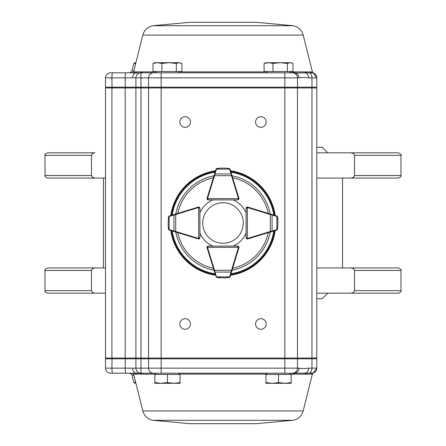 <?xml version="1.0" encoding="UTF-8"?>
<svg xmlns="http://www.w3.org/2000/svg" width="446" height="446" viewBox="0 0 446 446"><rect width="100%" height="100%" fill="white"/><g stroke="black" fill="none" stroke-linecap="round" stroke-linejoin="round"><path stroke-width="0.67" d="M91.48 270.46L45.018 270.46C44.377 269.847 45.219 269.005 47.544 267.935L94.92 267.935L92.551 268.626L91.48 270.46L91.502 290.954L92.673 292.57L94.92 293.184L47.544 293.184C45.219 292.113 44.377 291.271 45.018 290.658L91.48 290.658M354.52 290.658L400.982 290.658L400.982 270.46L354.52 270.46L354.498 290.954L353.449 292.492L351.08 293.184L398.456 293.184L329.717 293.184M94.92 293.184L105.485 293.184M316.788 293.184L351.08 293.184M316.788 298.736L322.213 298.736L327.765 293.184M354.52 155.342L400.982 155.342C401.813 155.052 400.971 154.21 398.456 152.816L351.08 152.816L353.567 153.597L354.52 155.342L354.498 175.83L353.327 177.452L351.08 178.065L398.456 178.065L342.55 178.065L342.55 267.935L398.456 267.935L351.08 267.935L353.567 268.715L354.52 270.46M47.544 267.935L103.45 267.935L103.45 178.065L47.544 178.065L94.92 178.065L92.434 177.285L91.48 175.54L91.502 155.052L92.673 153.43L94.92 152.816L47.544 152.816L94.92 152.816M351.08 178.065L316.788 178.065M105.485 178.065L94.92 178.065M94.92 267.935L105.485 267.935M316.788 267.935L351.08 267.935M327.765 152.816L322.213 147.264L316.788 147.264M351.08 152.816L316.788 152.816M150.492 373.196L142.971 373.196M125.293 358.06L125.181 368.145L135.902 368.167L135.902 358.818L105.485 358.818L105.485 368.145L125.181 368.145A5.051 0.758 90 0 0 125.939 373.196L135.021 373.196A1.26 1.227 -90 0 1 136.214 374.149L133.616 374.149L132.395 373.196M189.918 423.689L256.082 423.689L189.918 423.689L152.766 420.283C147.626 419.106 144.309 415.99 142.815 410.928L133.616 374.149M142.815 410.928L303.185 410.928L312.44 373.932L310.539 374.149A1.26 1.238 90 0 1 311.737 373.196L310.466 373.196M310.539 374.149L292.543 374.149A1.26 0.981 90 0 1 293.496 373.196L140.953 373.196L156.429 373.196L155.163 374.456M155.47 374.149L142.062 374.149L140.975 374.055L139.726 373.062L140.975 374.055M140.551 373.982L136.214 374.149M150.492 72.804L142.971 72.804M135.021 72.804L129.513 72.804L135.021 72.804A1.26 1.227 90 0 0 136.214 71.851L133.616 71.851L132.395 72.804L135.021 72.804L110.53 72.804L125.939 72.804A5.051 0.758 -90 0 0 125.181 77.855L132.64 77.855A5.051 3.746 -90 0 1 135.712 72.888L128.833 72.804M189.918 22.311L256.082 22.311L189.918 22.311L152.766 25.717C147.626 26.894 144.309 30.01 142.815 35.072L133.616 71.851M155.47 71.851L136.214 71.851M312.551 72.871L311.737 72.804A5.051 5.051 0 0 1 312.551 72.871A1.26 1.249 99.3 0 1 311.542 71.929L292.543 71.851A1.26 0.981 -90 0 0 293.496 72.804L140.953 72.804L156.429 72.804L155.163 71.544M311.542 71.929L312.44 72.068L313.27 72.966L316.788 77.777M185.135 329.282A5.302 5.302 0 0 0 189.723 321.332A5.302 5.302 0 0 0 180.541 321.332A5.302 5.302 0 0 0 185.135 329.282M260.865 329.282A5.302 5.302 0 0 0 265.459 321.332A5.302 5.302 0 0 0 256.277 321.332A5.302 5.302 0 0 0 260.865 329.282M260.865 127.322A5.302 5.302 0 0 0 265.459 119.366A5.302 5.302 0 0 0 256.277 119.366A5.302 5.302 0 0 0 260.865 127.322M185.135 127.322A5.302 5.302 0 0 0 189.723 119.366A5.302 5.302 0 0 0 180.541 119.366A5.302 5.302 0 0 0 185.135 127.322M311.542 374.071A1.26 1.249 -99.3 0 1 312.551 373.129L311.737 373.196A5.051 5.051 0 0 0 312.551 373.129L311.737 373.196A5.051 5.051 0 0 0 316.788 368.145L316.788 358.818L140.981 358.818L140.981 87.94L105.485 87.94L105.485 358.06L111.918 358.06L111.918 87.94M136.66 87.94L135.902 87.182L135.902 77.833L140.981 77.855L140.981 87.94L284.849 87.94L284.849 87.182L105.485 87.182L106.243 87.94L105.485 87.182L105.485 77.855A5.051 5.051 0 0 1 110.53 72.804A5.051 5.051 0 0 0 105.485 77.855L111.918 77.855L112.03 87.94M297.471 87.94L316.788 87.94L316.788 358.06L297.471 358.06L297.471 87.94L284.849 87.94L284.849 368.145L297.471 368.145L297.471 358.818L296.718 358.06M111.918 358.06L135.902 358.06L135.902 87.94M297.471 358.06L148.54 358.06L148.54 87.94M135.021 373.196L139.726 373.062A5.051 5.045 -0 0 1 135.902 368.167L140.981 368.145L140.953 358.06L148.54 358.06M135.902 77.855A5.051 5.051 0 0 1 140.953 72.804L140.953 358.06L135.902 358.06M310.539 71.851A1.26 1.238 -90 0 0 311.737 72.804L310.466 72.804M149.031 72.804L156.429 72.804M304.702 71.94A1.26 1.16 -99.5 0 0 305.666 72.876L308.838 72.804A5.051 3.116 90 0 1 311.96 77.855L311.96 87.182L284.849 87.182L284.849 77.855L297.471 77.855L297.471 87.182L296.718 87.94M136.727 71.951A1.26 1.221 109.7 0 1 135.712 72.888L139.726 72.938A5.051 5.045 0 0 0 135.902 77.833L128.833 77.855M311.737 72.804A5.051 5.051 0 0 1 316.788 77.855L316.788 87.182L311.96 87.182L311.492 87.94M308.621 77.855C304.049 77.381 300.827 77.381 298.959 77.855A5.051 4.85 90 0 0 294.94 72.876L305.666 72.876A5.051 3.562 90 0 1 308.621 77.855L316.788 77.855M316.03 87.94L316.788 87.182M140.551 72.018A1.26 1.154 80.5 0 1 139.726 72.938L140.953 72.804A1.26 1.143 -90 0 0 142.062 71.851M293.496 72.804L294.94 72.876A1.26 0.992 -84 0 1 294.17 71.94M292.425 72.804A5.051 5.051 0 0 1 297.471 77.855L298.959 77.855M305.705 71.851A1.26 1.171 -90 0 0 306.837 72.804M140.975 71.945A1.26 1.143 -100.1 0 1 140.072 72.882M135.902 62.708L134.987 62.708L135.902 62.708M128.833 373.196L110.53 373.196A5.051 5.051 0 0 1 105.485 368.145A5.051 5.051 0 0 0 110.53 373.196M293.496 373.196L308.838 373.196A5.051 3.116 -90 0 0 311.96 368.145L311.96 358.818L311.492 358.06M140.54 373.179L140.072 373.118L140.953 373.196L140.953 358.818L135.902 358.818L136.66 358.06M294.17 374.06A1.26 0.992 84 0 1 294.94 373.124A5.051 4.85 -90 0 0 298.959 368.145C300.827 368.619 304.049 368.619 308.621 368.145L316.788 368.145M316.03 358.06L316.788 358.818L316.03 358.06M105.485 358.818L106.243 358.06M128.833 368.145L132.64 368.145A5.051 3.746 90 0 0 135.712 373.112A1.26 1.221 -109.7 0 1 136.727 374.049M304.702 374.06A1.26 1.16 99.5 0 1 305.666 373.124A5.051 3.562 -90 0 0 308.621 368.145M135.902 368.145A5.051 5.051 0 0 0 140.953 373.196A1.26 1.143 90 0 1 142.062 374.149M292.425 373.196A5.051 5.051 0 0 0 297.471 368.145L298.959 368.145M305.705 374.149A1.26 1.171 90 0 1 306.837 373.196M135.902 383.292L134.987 383.292L135.902 383.292M176.326 71.544L161.876 71.544L161.876 63.416L169.101 62.708L176.326 63.416L176.326 71.544L181.912 71.544L181.912 63.416L179.119 62.708L181.126 63.087M176.326 63.416L179.119 62.708L157.444 62.708L161.876 63.416M153.011 63.416L157.444 62.708L154.84 62.708L153.011 63.416L153.011 71.544L161.876 71.544M287.408 71.544L272.958 71.544L272.958 63.416L280.183 62.708L287.408 63.416L287.408 71.544L292.989 71.544L292.989 63.416L290.201 62.708L292.202 63.087M287.408 63.416L290.201 62.708L268.52 62.708L272.958 63.416M264.088 63.416L268.52 62.708L265.916 62.708L264.088 63.416L264.088 71.544L272.958 71.544M140.981 373.196L140.981 368.145L284.849 368.145L284.849 373.196L289.571 373.196L290.837 374.456M265.916 382.584L265.916 383.292L272.227 383.292L265.916 382.584L265.916 374.456L278.538 374.456L278.538 382.584L272.227 383.292L284.849 383.292L278.538 382.584M291.16 382.584L284.849 383.292L291.16 383.292L291.16 374.456L278.538 374.456M178.495 373.196L179.755 374.456M140.981 72.804L140.981 77.855L161.151 77.855L161.151 373.196L156.429 373.196M154.84 382.584L154.84 383.292L161.151 383.292L154.84 382.584L154.84 374.456L167.462 374.456L167.462 382.584L161.151 383.292L173.773 383.292L167.462 382.584M180.084 382.584L173.773 383.292L180.084 383.292L180.084 374.456L167.462 374.456M202.93 220.179A20.265 20.265 0 0 0 230.588 241.793A20.265 20.265 0 0 0 235.482 207.033A20.265 20.265 0 0 0 202.93 220.179M215.228 274.229L207.078 247.759A1.26 1.26 0 0 1 207.022 247.391L207.384 246.493L208.276 246.125A1.26 1.26 0 0 0 207.067 247.034M237.685 246.566A0.758 0.758 0 0 1 238.448 247.324L207.524 247.385A0.758 0.758 0 0 0 207.557 247.608L207.078 247.759A1.26 1.26 0 0 1 207.022 247.391L207.524 247.385L208.276 246.125L237.685 246.064L238.582 246.432L238.95 247.324A1.26 1.26 0 0 1 238.894 247.692L230.103 276.676L229.551 277.384M217.057 277.585L215.987 276.704A1.26 1.26 0 0 0 216.026 276.804L217.057 277.585L220.987 277.869L217.113 277.518L225.085 277.858L228.982 277.496L229.506 277.111A0.507 0.318 36.1 0 0 229.913 277.05L229.038 277.563L225.269 277.852M225.085 277.858A0.507 0.507 0 0 0 225.107 277.858A0.507 0.507 0 0 1 225.085 277.858A0.507 0.507 0 0 0 225.107 277.858L229.054 277.563L229.913 277.05M229.802 277.183L230.069 276.776A1.26 1.26 0 0 0 230.103 276.676L230.699 274.714M214.063 270.454L214.548 270.309L214.989 272.093L231.084 272.06L231.519 270.27L231.998 270.421M216.176 277.077A0.507 0.318 -36.3 0 0 216.583 277.139L217.113 277.518M207.557 247.608L214.548 270.309L231.519 270.27L238.415 247.547A0.758 0.758 0 0 0 238.448 247.324L237.685 246.064L238.582 246.432M216.026 276.804A1.26 1.26 0 0 1 215.987 276.704A0.507 0.351 -17.1 0 0 216.472 276.91L229.618 276.882A0.507 0.351 16.9 0 0 230.103 276.676A1.26 1.26 0 0 1 230.069 276.776M214.504 271.882A0.507 0.351 -17.1 0 0 214.989 272.093L216.472 276.91M229.618 276.882L231.084 272.06A0.507 0.351 16.9 0 0 231.569 271.848M238.448 247.324L238.95 247.324A1.26 1.26 0 0 0 238.772 246.671A1.26 1.26 0 0 1 238.894 247.692L238.415 247.547M246.671 238.772A1.26 1.26 0 0 0 247.324 238.95L246.432 238.582L246.064 237.685L246.125 208.276L246.493 207.384L247.391 207.022A1.26 1.26 0 0 1 247.759 207.078L276.704 215.987L277.412 216.544M274.195 230.855L274.714 230.699M270.421 231.998L270.27 231.519L276.882 229.618A0.507 0.351 -106.9 0 1 276.676 230.103A1.26 1.26 0 0 0 276.776 230.069L277.563 229.038L276.676 230.103L247.692 238.894A1.26 1.26 0 0 1 247.324 238.95L247.385 207.524L246.125 208.276A1.26 1.26 0 0 1 246.493 207.39A1.26 1.26 0 0 0 246.125 208.276L246.493 207.384A1.26 1.26 0 0 1 247.034 207.067A1.26 1.26 0 0 0 246.493 207.384M277.852 225.269L277.858 225.107A0.507 0.507 0 0 0 277.858 225.085L277.869 221.01L277.518 217.113L277.139 216.583A0.507 0.318 -53.7 0 0 277.077 216.176L277.585 217.057L277.864 220.826M277.869 221.01A0.507 0.507 0 0 0 277.869 220.987A0.507 0.507 0 0 1 277.869 221.01A0.507 0.507 0 0 0 277.869 220.987L277.585 217.04L277.077 216.176M277.211 216.288L276.804 216.026A1.26 1.26 0 0 0 276.704 215.987L274.747 215.385M271.848 231.569A0.507 0.351 -106.9 0 0 272.06 231.084L272.093 214.989L270.309 214.548L270.454 214.063M277.05 229.913A0.507 0.318 -126.1 0 0 277.111 229.506L277.496 228.982L277.858 225.085A0.507 0.507 0 0 1 277.858 225.107A0.507 0.507 0 0 0 277.858 225.085M246.432 238.582L246.064 237.685L247.324 238.448A0.758 0.758 0 0 0 247.547 238.415L270.27 231.519L270.309 214.548L247.608 207.557A0.758 0.758 0 0 0 247.385 207.524L247.391 207.022A1.26 1.26 0 0 1 247.759 207.078L247.608 207.557M276.882 229.618L276.91 216.472A0.507 0.351 -72.9 0 0 276.704 215.987A1.26 1.26 0 0 1 276.804 216.026M276.91 216.472L272.093 214.989A0.507 0.351 -72.9 0 0 271.882 214.504M238.705 199.418A1.26 1.26 0 0 0 238.95 198.671L238.582 199.563L237.685 199.931L208.276 199.869L207.384 199.501L207.022 198.604A1.26 1.26 0 0 1 207.078 198.236L215.987 169.29L216.544 168.582M231.998 175.573L231.519 175.718L229.618 169.106A0.507 0.351 163.1 0 1 230.103 169.318A1.26 1.26 0 0 0 230.069 169.218L229.038 168.432L230.103 169.318L238.894 198.303A1.26 1.26 0 0 1 238.95 198.671L207.524 198.604L208.276 199.869A1.26 1.26 0 0 1 207.39 199.501A1.26 1.26 0 0 0 208.276 199.869L207.384 199.501A1.26 1.26 0 0 1 207.05 198.894A1.26 1.26 0 0 0 208.288 199.903L212.814 199.903A25.244 25.244 0 0 0 199.903 212.814L199.903 208.288A1.26 1.26 0 0 0 198.972 207.072M225.269 168.142L225.107 168.136A0.507 0.507 0 0 0 225.085 168.136L221.01 168.125L217.113 168.476L216.583 168.856A0.507 0.318 -143.7 0 0 216.176 168.911L217.057 168.404L220.826 168.131M221.01 168.125A0.507 0.507 0 0 0 220.987 168.125A0.507 0.507 0 0 1 221.01 168.125A0.507 0.507 0 0 0 220.987 168.125L217.051 168.41M216.176 168.911L217.113 168.476M216.288 168.783L216.026 169.19A1.26 1.26 0 0 0 215.987 169.29L215.385 171.247M231.569 174.146A0.507 0.351 163.1 0 0 231.084 173.934L214.989 173.901L214.548 175.685L214.063 175.54M229.913 168.939A0.507 0.318 143.9 0 0 229.506 168.883L228.982 168.499L225.085 168.136A0.507 0.507 0 0 1 225.107 168.136A0.507 0.507 0 0 0 225.085 168.136M238.582 199.563L237.685 199.931L238.448 198.671A0.758 0.758 0 0 0 238.415 198.448L231.519 175.718L214.548 175.685L207.557 198.386A0.758 0.758 0 0 0 207.524 198.604L207.022 198.604A1.26 1.26 0 0 1 207.078 198.236L207.557 198.386M229.618 169.106L216.472 169.084A0.507 0.351 -162.9 0 0 215.987 169.29A1.26 1.26 0 0 1 216.026 169.19M216.472 169.084L214.989 173.901A0.507 0.351 -162.9 0 0 214.504 174.113M175.546 214.063L175.691 214.548L169.09 216.472A0.507 0.351 72.9 0 1 169.296 215.987A1.26 1.26 0 0 0 169.196 216.026L168.415 217.057L169.296 215.987L198.241 207.078A1.26 1.26 0 0 1 198.609 207.022L199.507 207.384L199.875 208.276A1.26 1.26 0 0 0 198.966 207.067M199.434 237.685A0.758 0.758 0 0 1 198.676 238.448L198.615 207.524A0.758 0.758 0 0 0 198.392 207.557L198.241 207.078A1.26 1.26 0 0 1 198.609 207.022L198.615 207.524L199.875 208.276L199.936 237.685L199.568 238.582L198.676 238.95A1.26 1.26 0 0 1 198.308 238.894L169.324 230.103L168.616 229.551M171.771 215.228L171.253 215.385M168.415 217.057L168.142 225.085L168.504 228.982L168.889 229.506A0.507 0.318 126.1 0 0 168.95 229.913L168.437 229.038L168.148 225.269M168.142 225.085A0.507 0.507 0 0 0 168.142 225.107A0.507 0.507 0 0 1 168.142 225.085A0.507 0.507 0 0 0 168.142 225.107L168.437 229.054L168.95 229.913M168.817 229.802L169.224 230.069A1.26 1.26 0 0 0 169.324 230.103A0.507 0.351 106.9 0 1 169.118 229.618L175.73 231.519L175.579 231.998M168.922 216.176A0.507 0.318 53.7 0 0 168.861 216.583L168.482 217.113M198.392 207.557L175.691 214.548L175.73 231.519L198.453 238.415A0.758 0.758 0 0 0 198.676 238.448L199.936 237.685L199.568 238.582M174.118 214.504A0.507 0.351 72.9 0 0 173.907 214.989L173.94 231.084A0.507 0.351 106.9 0 0 174.152 231.569M198.676 238.448L198.676 238.95A1.26 1.26 0 0 0 199.329 238.772A1.26 1.26 0 0 1 198.308 238.894L198.453 238.415M236.586 255.313L238.917 247.731A1.26 1.26 0 0 0 238.783 246.694M238.727 199.39A1.26 1.26 0 0 0 238.917 198.269L236.72 191.122M170.768 215.535A52.762 52.762 0 0 1 215.535 170.768M230.549 170.779A52.762 52.762 0 0 1 275.232 215.535M275.221 230.543A52.762 52.762 0 0 1 230.543 275.221M215.535 275.232A52.762 52.762 0 0 1 170.779 230.543M247.028 207.072A1.26 1.26 0 0 0 246.097 208.288L246.097 212.814A25.244 25.244 0 0 0 233.23 199.919M255.313 236.586L247.731 238.917A1.26 1.26 0 0 1 246.694 238.783M233.247 246.069A25.244 25.244 0 0 0 246.069 233.247M199.931 233.247A25.244 25.244 0 0 0 212.814 246.097L208.288 246.097A1.26 1.26 0 0 0 207.072 247.028M190.687 236.586L198.269 238.917A1.26 1.26 0 0 0 199.306 238.783M354.52 175.54L400.982 175.54C401.623 176.153 400.781 176.995 398.456 178.065M47.544 178.065C45.219 176.995 44.377 176.153 45.018 175.54L91.48 175.54M45.018 175.54L45.018 155.342L91.48 155.342M133.856 375.108L131.96 375.108C132.523 374.863 131.709 374.222 129.513 373.196M152.766 420.283L293.234 420.283L256.082 423.689M292.543 374.149L290.53 374.149M266.552 374.149L179.448 374.149M133.856 70.892L131.96 70.892C132.468 71.209 131.654 71.845 129.513 72.804M142.815 35.072L303.185 35.072C301.697 30.01 298.374 26.894 293.234 25.717L256.082 22.311M152.766 25.717L293.234 25.717M292.543 71.851L290.53 71.851M266.552 71.851L179.448 71.851M311.96 358.06L311.96 87.94M125.181 358.06L125.181 87.94M112.676 72.804A5.051 0.758 -90 0 0 111.918 77.855L125.181 77.855L125.293 87.94M161.151 72.804L161.151 77.855L284.849 77.855L284.849 72.804M153.586 72.804A5.051 5.045 -90 0 0 148.54 77.855L148.54 87.182L149.299 87.94M131.96 70.892L133.767 63.661L135.662 63.661M112.676 373.196A5.051 0.758 90 0 1 111.918 368.145L112.03 358.06M153.586 373.196A5.051 5.045 90 0 1 148.54 368.145L148.54 358.818L149.299 358.06M131.96 375.108L133.767 382.339L135.662 382.339M247.547 238.415L247.692 238.894A1.26 1.26 0 0 1 247.324 238.95M246.627 208.282A0.758 0.758 0 0 1 247.385 207.524M238.415 198.448L238.894 198.303A1.26 1.26 0 0 1 238.95 198.671M208.282 199.368A0.758 0.758 0 0 1 207.524 198.604M207.05 198.894A1.26 1.26 0 0 0 207.384 199.501M169.09 216.472L169.118 229.618M175.78 213.991A48.073 48.073 0 0 1 213.991 175.78M232.065 175.791A48.073 48.073 0 0 1 270.22 213.991M270.215 232.065A48.073 48.073 0 0 1 232.065 270.215M213.991 270.22A48.073 48.073 0 0 1 175.785 232.065M215.089 273.794A51.401 51.401 0 0 1 172.217 230.983M273.783 230.983A51.401 51.401 0 0 1 230.983 273.783M230.983 172.217A51.401 51.401 0 0 1 273.794 215.089M172.206 215.089A51.401 51.401 0 0 1 215.089 172.206M171.426 215.334A52.143 52.143 0 0 1 215.329 171.426M230.744 171.437A52.143 52.143 0 0 1 274.574 215.334M274.563 230.744A52.143 52.143 0 0 1 230.744 274.563M215.334 274.574A52.143 52.143 0 0 1 171.437 230.744M232.656 177.731A46.289 46.289 0 0 1 268.28 213.394M268.269 232.65A46.289 46.289 0 0 1 232.65 268.269M213.394 268.28A46.289 46.289 0 0 1 177.731 232.65M177.72 213.394A46.289 46.289 0 0 1 213.394 177.72M45.018 270.46L45.018 290.658M400.982 290.658C401.623 291.271 400.781 292.113 398.456 293.184M400.982 270.46C401.623 269.847 400.781 269.005 398.456 267.935M45.018 155.342C44.187 155.052 45.029 154.21 47.544 152.816M400.982 175.54L400.982 155.342M303.185 410.928C301.697 415.99 298.374 419.106 293.234 420.283M303.185 35.072L312.44 72.068M133.767 63.661L134.987 62.708M312.44 373.932L316.788 368.223M133.767 382.339L134.987 383.292M178.495 72.804L179.755 71.544M289.571 72.804L290.837 71.544M267.505 72.804L266.245 71.544M267.505 373.196L266.245 374.456M208.276 246.125L207.384 246.493M199.875 208.276L199.507 207.384"/></g></svg>
